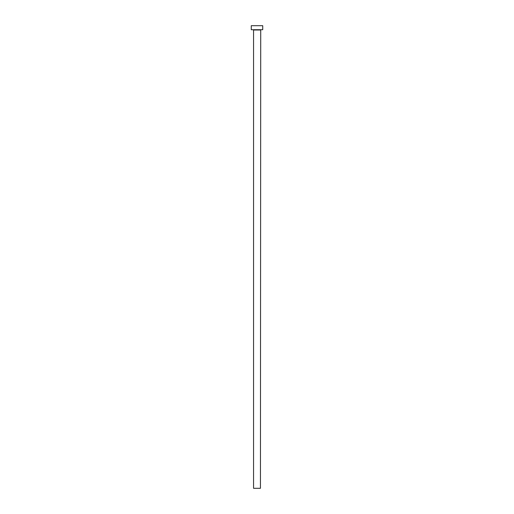 <?xml version="1.0" encoding="UTF-8"?>
<svg xmlns="http://www.w3.org/2000/svg" width="514" height="514" viewBox="0 0 514 514"><rect width="100%" height="100%" fill="white"/><g stroke="black" fill="none" stroke-linecap="round" stroke-linejoin="round"><path stroke-width="0.77" d="M260.437 29.998L253.563 29.998L253.563 488.3L260.437 488.3L260.726 29.716M262.731 29.716L251.269 29.716L251.269 25.7L262.731 25.7L262.731 29.716"/></g></svg>
